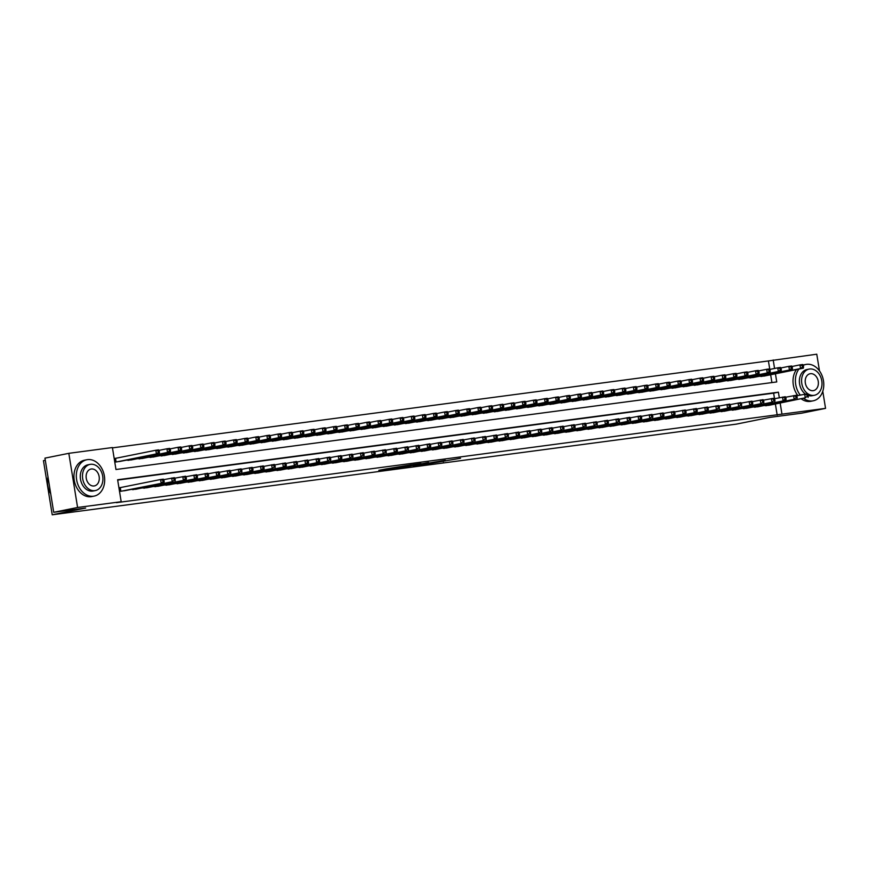 <?xml version="1.0" encoding="UTF-8"?>
<svg xmlns="http://www.w3.org/2000/svg" width="869" height="869" viewBox="0 0 869 869"><rect width="100%" height="100%" fill="white"/><g stroke="black" fill="none" stroke-linecap="round" stroke-linejoin="round"><path stroke-width="1.3" d="M429.59 463.579L460.527 458.256L429.59 463.579M385.912 468.956L378.808 470.335L392.169 468.587L411.417 464.763L385.912 468.956M822.78 391.256L825.55 408.365L801.674 413.177L769.749 417.402L736.325 424.137L52.227 514.796L85.651 508.061L53.715 512.297L77.591 507.485L68.825 453.325L112.405 447.546L115.968 469.51L776.745 381.936L775.43 373.789M825.55 408.365L781.959 414.144L780.166 403.064M779.308 397.741L778.407 392.191L117.63 479.753L121.182 501.717L116.403 502.673L781.959 414.144M121.182 501.717L77.591 507.485M413.057 465.751L428.091 463.753L445.319 460.266L413.057 465.751M409.114 466.338L395.753 468.087L412.971 464.6L421.009 463.492L413.47 465.045L417.62 464.524L428.536 462.482L409.093 466.218M116.294 458.202L114.35 458.463L114.947 462.123L121.584 461.113M763.742 405.617L770.445 405.03M752.63 407.083L759.343 406.496M741.529 408.56L748.242 407.974M730.416 410.027L737.129 409.44M719.315 411.504L726.028 410.907M708.213 412.971L714.915 412.384M697.101 414.448L703.814 413.85M685.999 415.914L692.712 415.328M674.898 417.381L681.6 416.794M663.786 418.858L670.499 418.271M652.684 420.324L659.397 419.738M641.572 421.802L648.285 421.215M630.47 423.268L637.183 422.682M619.369 424.745L626.082 424.159M608.257 426.212L614.97 425.625M597.155 427.689L603.868 427.103M586.054 429.156L592.756 428.569M574.941 430.633L581.654 430.046M563.84 432.099L570.553 431.513M552.727 433.577L559.44 432.99M541.626 435.043L548.339 434.457M530.524 436.52L537.238 435.934M519.412 437.987L526.125 437.4M508.311 439.464L515.024 438.878M497.209 440.931L503.911 440.344M486.097 442.408L492.81 441.821M474.995 443.874L481.708 443.288M463.883 445.352L470.596 444.765M452.782 446.818L459.495 446.231M441.68 448.295L448.393 447.709M430.568 449.762L437.281 449.175M419.466 451.239L426.179 450.653M408.365 452.706L415.067 452.119M397.252 454.183L403.966 453.596M386.151 455.649L392.864 455.063M375.039 457.127L381.752 456.54M363.937 458.593L370.65 458.006M352.836 460.07L359.549 459.484M341.723 461.537L348.436 460.95M330.622 463.014L337.335 462.427M319.52 464.481L326.223 463.894M308.408 465.958L315.121 465.371M297.307 467.424L304.02 466.838M286.194 468.902L292.907 468.315M275.093 470.368L281.806 469.781M263.991 471.845L270.704 471.259M252.879 473.312L259.592 472.725M241.778 474.789L248.491 474.202M230.676 476.255L237.378 475.669M219.564 477.733L226.277 477.146M208.462 479.199L215.175 478.613M197.35 480.676L204.063 480.09M186.248 482.143L192.961 481.556M175.147 483.62L181.86 483.023M164.035 485.087L170.748 484.5M152.933 486.564L159.646 485.967M141.832 488.03L148.534 487.444M130.719 489.497L137.432 488.91M777.19 415.11L775.387 404.031M774.529 398.708L773.627 393.146L117.673 480.079M121.041 487.487L119.096 487.737L119.683 491.398L126.331 490.388M769.793 369.423L768.413 360.939L112.459 447.872M771.922 382.577L770.651 374.756M765.708 375.745L758.995 376.331M754.596 377.222L747.894 377.809M743.495 378.688L736.782 379.275M732.393 380.166L725.68 380.752M721.281 381.632L714.568 382.219M710.179 383.11L703.466 383.696M699.078 384.576L692.365 385.163M687.966 386.053L681.253 386.64M676.864 387.52L670.151 388.106M665.752 388.997L659.05 389.584M654.65 390.463L647.937 391.05M643.549 391.941L636.836 392.527M632.436 393.407L625.734 393.994M621.335 394.884L614.622 395.471M610.234 396.351L603.52 396.937M599.121 397.828L592.408 398.415M588.02 399.295L581.307 399.881M576.907 400.772L570.205 401.359M565.806 402.238L559.093 402.825M554.704 403.716L547.991 404.302M543.592 405.182L536.89 405.769M532.491 406.659L525.778 407.246M521.389 408.126L514.676 408.712M510.277 409.603L503.564 410.19M499.175 411.07L492.462 411.656M488.063 412.547L481.361 413.133M476.962 414.013L470.248 414.6M465.86 415.491L459.147 416.077M454.748 416.957L448.046 417.544M443.646 418.423L436.933 419.021M432.545 419.901L425.832 420.487M421.432 421.367L414.719 421.965M410.331 422.845L403.618 423.431M399.219 424.311L392.516 424.898M388.117 425.788L381.404 426.375M377.016 427.255L370.303 427.841M365.903 428.732L359.201 429.319M354.802 430.198L348.089 430.785M343.7 431.676L336.987 432.262M332.588 433.142L325.875 433.729M321.487 434.619L314.774 435.206M310.385 436.086L303.672 436.672M299.273 437.563L292.56 438.15M288.171 439.03L281.458 439.616M277.059 440.507L270.357 441.094M265.957 441.973L259.244 442.56M254.856 443.451L248.143 444.037M243.744 444.917L237.031 445.504M232.642 446.394L225.929 446.981M221.541 447.861L214.828 448.447M210.428 449.338L203.715 449.925M199.327 450.805L192.614 451.391M188.215 452.282L181.512 452.868M177.113 453.748L170.4 454.335M166.012 455.226L159.299 455.812M154.899 456.692L148.186 457.279M143.798 458.169L137.085 458.756M132.696 459.636L125.983 460.222M45.286 460.266L43.45 460.635L52.227 514.796M768.413 360.939L816.773 354.204L819.489 370.922M53.715 512.297L44.949 458.137L68.825 453.325M774.561 368.467L773.193 359.983M773.627 393.146L778.407 392.191M426.179 463.981L442.658 460.711L426.179 463.981M406.714 466.392L416.805 464.741L406.638 465.871M763.786 376.136L803.314 368.174L800.545 368.543L799.947 364.882L791.931 366.501M802.206 365.621L799.947 364.882L802.728 364.513L803.314 365.469L802.206 365.621L802.445 367.087L803.553 366.935L803.314 365.469M802.445 367.087L800.545 368.543L761.005 376.505M803.553 366.935L803.314 368.174M765.752 405.78L805.281 397.817L768.522 405.41M796.677 395.775L807.464 393.787L808.051 394.754L806.943 394.895L807.182 396.362L808.289 396.21L808.051 394.754M807.182 396.362L805.281 397.817L804.694 394.157L806.943 394.895M808.061 397.448L808.289 396.21M803.608 398.35A18.542 13.991 78.6 0 0 812.558 400.924A18.542 13.991 78.6 0 0 813.254 400.805A18.542 13.991 78.6 0 0 823.399 380.318A18.542 13.991 78.6 0 0 806.628 364.328A18.542 13.991 78.6 0 0 805.932 364.437A18.542 13.991 78.6 0 0 803.249 365.371M801.218 398.828A18.542 13.991 78.6 0 0 810.169 401.402A18.542 13.991 78.6 0 0 810.864 401.282L813.254 400.805M814.427 395.276A13.35 10.07 78.6 0 0 821.726 380.524A13.35 10.07 78.6 0 0 809.658 369.01A13.35 10.07 78.6 0 0 809.148 369.086A13.35 10.07 78.6 0 0 801.848 383.837A13.35 10.07 78.6 0 0 813.927 395.352A13.35 10.07 78.6 0 0 814.427 395.276L812.233 395.71A13.35 10.07 -101.4 0 1 811.722 395.797A13.35 10.07 -101.4 0 1 808.17 395.449M810.408 373.692A8.603 6.496 78.6 0 0 810.093 373.746A8.603 6.496 78.6 0 0 805.378 383.251A8.603 6.496 78.6 0 0 813.167 390.67A8.603 6.496 78.6 0 0 813.482 390.615A8.603 6.496 78.6 0 0 818.196 381.111A8.603 6.496 78.6 0 0 810.408 373.692M805.444 394.059A13.35 10.07 -101.4 0 1 799.404 380.144A13.35 10.07 -101.4 0 1 806.953 369.531L809.148 369.086M805.932 364.437L803.543 364.926A18.542 13.991 78.6 0 0 803.043 365.034M796.525 369.542A18.542 13.991 78.6 0 0 797.861 395.536M798.915 369.064A18.542 13.991 78.6 0 0 800.251 395.058M93.472 496.221A18.542 13.991 78.6 0 0 94.167 496.101A18.542 13.991 78.6 0 0 104.313 475.615A18.542 13.991 78.6 0 0 87.541 459.625A18.542 13.991 78.6 0 0 86.846 459.734A18.542 13.991 78.6 0 0 76.7 480.22A18.542 13.991 78.6 0 0 93.472 496.221M86.846 459.734L84.456 460.222A18.542 13.991 78.6 0 0 74.321 480.698A18.542 13.991 78.6 0 0 91.082 496.699A18.542 13.991 78.6 0 0 91.777 496.579L94.167 496.101M95.34 490.572L93.146 491.007A13.35 10.07 -101.4 0 1 92.646 491.094A13.35 10.07 -101.4 0 1 80.567 479.579A13.35 10.07 -101.4 0 1 87.867 464.828L90.072 464.383A13.35 10.07 78.6 0 0 82.761 479.134A13.35 10.07 78.6 0 0 94.84 490.648A13.35 10.07 78.6 0 0 95.34 490.572A13.35 10.07 78.6 0 0 102.64 475.821A13.35 10.07 78.6 0 0 90.572 464.307A13.35 10.07 78.6 0 0 90.072 464.383M91.332 468.988A8.603 6.496 78.6 0 0 91.006 469.043A8.603 6.496 78.6 0 0 86.303 478.547A8.603 6.496 78.6 0 0 94.08 485.967A8.603 6.496 78.6 0 0 94.406 485.912A8.603 6.496 78.6 0 0 99.109 476.408A8.603 6.496 78.6 0 0 91.332 468.988M47.991 476.907A18.542 13.991 78.6 0 0 50.728 493.809M752.673 377.602L792.213 369.651L789.443 370.009L788.846 366.36L780.829 367.967M791.094 367.087L788.846 366.36L791.626 365.99L792.213 366.946L791.094 367.087L791.333 368.554L792.441 368.413L792.213 366.946M791.333 368.554L789.443 370.009L749.904 377.972M792.441 368.413L792.213 369.651M741.572 379.08L781.112 371.117L778.331 371.487L777.744 367.826L769.728 369.444M779.993 368.565L777.744 367.826L780.514 367.457L781.101 368.413L779.993 368.565L780.232 370.031L781.34 369.879L781.101 368.413M780.232 370.031L778.331 371.487L738.802 379.449M781.34 369.879L781.112 371.117M730.471 380.546L769.999 372.595L767.229 372.953L766.632 369.303L758.615 370.911M768.891 370.031L766.632 369.303L769.413 368.934L769.999 369.89L768.891 370.031L769.119 371.498L770.238 371.356L769.999 369.89M769.119 371.498L767.229 372.953L727.69 380.915M770.238 371.356L769.999 372.595M719.358 382.023L758.898 374.061L756.117 374.43L755.53 370.77L747.514 372.388M757.779 371.508L755.53 370.77L758.3 370.4L758.887 371.356L757.779 371.508L758.018 372.975L759.126 372.823L758.887 371.356M758.018 372.975L756.117 374.43L716.588 382.393M759.126 372.823L758.898 374.061M754.64 407.257L794.179 399.295L757.42 406.888M785.565 397.242L796.362 395.265L796.949 396.221L795.841 396.373L796.08 397.828L797.188 397.687L796.949 396.221M796.08 397.828L794.179 399.295L793.582 395.634L795.841 396.373M796.96 398.925L797.188 397.687M743.538 408.723L785.848 400.392L746.319 408.354M774.464 398.719L785.261 396.731L785.848 397.698L784.729 397.839L784.968 399.305L786.087 399.153L785.848 397.698M784.968 399.305L783.078 400.761L782.48 397.1L784.729 397.839M785.848 400.392L786.087 399.153M732.437 410.201L771.965 402.238L735.207 409.831M763.362 400.185L774.149 398.208L774.735 399.164L773.627 399.316L773.866 400.772L774.974 400.631L774.735 399.164M773.866 400.772L771.965 402.238L771.379 398.578L773.627 399.316M774.746 401.869L774.974 400.631M721.324 411.667L760.864 403.705L724.105 411.298M752.25 401.663L763.047 399.675L763.634 400.642L762.526 400.783L762.765 402.249L763.873 402.097L763.634 400.642M762.765 402.249L760.864 403.705L760.266 400.044L762.526 400.783M763.645 403.335L763.873 402.097M708.257 383.49L747.796 375.538L745.015 375.897L744.418 372.236L736.401 373.855M746.677 372.975L744.418 372.236L747.199 371.878L747.785 372.834L746.677 372.975L746.916 374.441L748.024 374.3L747.785 372.834M746.916 374.441L745.015 375.897L705.476 383.859M748.024 374.3L747.796 375.538M710.223 413.133L752.532 404.813L713.004 412.775M741.148 403.129L751.946 401.152L752.532 402.108L751.413 402.26L751.652 403.716L752.76 403.574L752.532 402.108M751.652 403.716L749.762 405.182L749.165 401.521L751.413 402.26M752.532 404.813L752.76 403.574M697.155 384.967L736.684 377.005L733.914 377.374L733.317 373.713L725.3 375.332M735.565 374.452L733.317 373.713L736.097 373.344L736.684 374.3L735.565 374.452L735.804 375.919L736.912 375.766L736.684 374.3M735.804 375.919L733.914 377.374L694.374 385.336M736.912 375.766L736.684 377.005M699.121 414.611L738.65 406.649L701.891 414.241M730.047 404.606L740.833 402.619L741.42 403.585L740.312 403.727L740.551 405.193L741.659 405.041L741.42 403.585M740.551 405.193L738.65 406.649L738.063 402.988L740.312 403.727M741.431 406.279L741.659 405.041M686.043 386.433L725.582 378.482L722.802 378.841L722.215 375.18L714.199 376.798M724.464 375.919L722.215 375.18L724.985 374.821L725.572 375.777L724.464 375.919L724.703 377.385L725.811 377.244L725.572 375.777M724.703 377.385L722.802 378.841L683.273 386.803M725.811 377.244L725.582 378.482M688.009 416.077L730.318 407.757L690.79 415.719M718.935 406.073L729.732 404.096L730.318 405.052L729.21 405.204L729.439 406.659L730.557 406.518L730.318 405.052M729.439 406.659L727.549 408.126L726.951 404.465L729.21 405.204M730.318 407.757L730.557 406.518M674.941 387.911L714.481 379.949L711.7 380.318L711.103 376.657L703.086 378.276M713.362 377.396L711.103 376.657L713.884 376.288L714.47 377.244L713.362 377.396L713.601 378.862L714.709 378.71L714.47 377.244M713.601 378.862L711.7 380.318L672.161 388.28M714.709 378.71L714.481 379.949M676.908 417.554L716.436 409.592L679.677 417.185M707.833 407.55L718.62 405.562L719.206 406.529L718.098 406.67L718.337 408.137L719.445 407.985L719.206 406.529M718.337 408.137L716.436 409.592L715.85 405.932L718.098 406.67M719.217 409.223L719.445 407.985M663.829 389.377L703.369 381.415L700.599 381.784L700.001 378.124L691.985 379.742M702.25 378.862L700.001 378.124L702.782 377.765L703.369 378.721L702.25 378.862L702.489 380.329L703.597 380.188L703.369 378.721M702.489 380.329L700.599 381.784L661.059 389.746M703.597 380.188L703.369 381.415M665.795 419.021L708.116 410.7L668.576 418.662M696.721 409.017L707.518 407.04L708.105 407.995L706.997 408.148L707.236 409.603L708.344 409.462L708.105 407.995M707.236 409.603L705.335 411.07L704.748 407.409L706.997 408.148M708.116 410.7L708.344 409.462M652.728 390.854L692.267 382.892L689.486 383.262L688.9 379.601L680.883 381.219M691.148 380.34L688.9 379.601L691.67 379.232L692.256 380.188L691.148 380.34L691.387 381.806L692.495 381.654L692.256 380.188M691.387 381.806L689.486 383.262L649.958 391.224M692.495 381.654L692.267 382.892M654.694 420.498L697.003 412.167L657.475 420.129M685.619 410.494L696.417 408.506L697.003 409.473L695.884 409.614L696.123 411.08L697.242 410.928L697.003 409.473M696.123 411.08L694.233 412.536L693.636 408.875L695.884 409.614M697.003 412.167L697.242 410.928M641.626 392.321L681.155 384.359L678.385 384.728L677.787 381.067L669.771 382.686M680.047 381.806L677.787 381.067L680.568 380.709L681.155 381.665L680.047 381.806L680.275 383.272L681.394 383.131L681.155 381.665M680.275 383.272L678.385 384.728L638.845 392.69M681.394 383.131L681.155 384.359M643.592 421.965L685.902 413.644L646.362 421.606M674.518 411.96L685.304 409.983L685.891 410.939L684.783 411.091L685.022 412.547L686.13 412.406L685.891 410.939M685.022 412.547L683.121 414.013L682.534 410.353L684.783 411.091M685.902 413.644L686.13 412.406M630.514 393.798L670.053 385.836L667.273 386.205L666.686 382.545L658.669 384.163M668.934 383.283L666.686 382.545L669.456 382.175L670.042 383.131L668.934 383.283L669.173 384.75L670.281 384.598L670.042 383.131M669.173 384.75L667.273 386.205L627.744 394.168M670.281 384.598L670.053 385.836M632.48 423.442L674.8 415.11L635.261 423.073M663.405 413.438L674.203 411.45L674.789 412.417L673.681 412.558L673.92 414.024L675.028 413.872L674.789 412.417M673.92 414.024L672.019 415.48L671.422 411.819L673.681 412.558M674.8 415.11L675.028 413.872M619.412 395.265L658.952 387.302L656.171 387.672L655.574 384.011L647.557 385.63M657.833 384.75L655.574 384.011L658.354 383.653L658.941 384.609L657.833 384.75L658.072 386.216L659.18 386.075L658.941 384.609M658.072 386.216L656.171 387.672L616.632 395.634M659.18 386.075L658.952 387.302M621.378 424.908L663.688 416.588L624.159 424.55M652.304 414.904L663.101 412.927L663.688 413.883L662.569 414.035L662.808 415.491L663.916 415.349L663.688 413.883M662.808 415.491L660.918 416.957L660.321 413.296L662.569 414.035M663.688 416.588L663.916 415.349M608.311 396.742L647.839 388.78L645.07 389.149L644.472 385.488L636.456 387.107M646.721 386.227L644.472 385.488L647.253 385.119L647.839 386.075L646.721 386.227L646.96 387.693L648.078 387.541L647.839 386.075M646.96 387.693L645.07 389.149L605.53 397.111M648.078 387.541L647.839 388.78M610.277 426.386L649.806 418.423L613.047 426.016M641.203 416.381L651.989 414.394L652.576 415.349L651.468 415.501L651.707 416.968L652.815 416.816L652.576 415.349M651.707 416.968L649.806 418.423L649.219 414.763L651.468 415.501M652.586 418.054L652.815 416.816M597.199 398.208L636.738 390.246L633.957 390.615L633.371 386.955L625.354 388.573M635.619 387.693L633.371 386.955L636.141 386.596L636.727 387.552L635.619 387.693L635.858 389.16L636.966 389.019L636.727 387.552M635.858 389.16L633.957 390.615L594.429 398.578M636.966 389.019L636.738 390.246M599.165 427.852L641.474 419.531L601.945 427.494M630.09 417.848L640.887 415.871L641.474 416.827L640.366 416.979L640.594 418.434L641.713 418.293L641.474 416.827M640.594 418.434L638.704 419.901L638.107 416.24L640.366 416.979M641.474 419.531L641.713 418.293M586.097 399.686L625.637 391.723L622.856 392.093L622.258 388.432L614.242 390.04M624.518 389.171L622.258 388.432L625.039 388.063L625.626 389.019L624.518 389.171L624.757 390.637L625.865 390.485L625.626 389.019M624.757 390.637L622.856 392.093L583.316 400.055M625.865 390.485L625.637 391.723M588.063 429.329L627.592 421.367L590.833 428.96M618.989 419.325L629.775 417.337L630.362 418.293L629.254 418.445L629.493 419.912L630.601 419.76L630.362 418.293M629.493 419.912L627.592 421.367L627.005 417.707L629.254 418.445M630.373 420.998L630.601 419.76M574.985 401.152L614.524 393.19L611.754 393.559L611.157 389.899L603.14 391.517M613.405 390.637L611.157 389.899L613.938 389.54L614.524 390.496L613.405 390.637L613.644 392.104L614.752 391.952L614.524 390.496M613.644 392.104L611.754 393.559L572.215 401.521M614.752 391.952L614.524 393.19M576.951 430.796L616.49 422.845L579.732 430.427M607.876 420.792L618.674 418.815L619.26 419.77L618.152 419.923L618.391 421.378L619.499 421.237L619.26 419.77M618.391 421.378L616.49 422.845L615.904 419.184L618.152 419.923M619.271 422.475L619.499 421.237M563.883 402.629L603.423 394.667L600.642 395.037L600.055 391.376L592.039 392.984M602.304 392.115L600.055 391.376L602.825 391.007L603.412 391.962L602.304 392.115L602.543 393.581L603.651 393.429L603.412 391.962M602.543 393.581L600.642 395.037L561.113 402.999M603.651 393.429L603.423 394.667M565.849 432.273L608.159 423.942L568.63 431.904M596.775 422.269L607.572 420.281L608.159 421.237L607.04 421.389L607.279 422.855L608.398 422.703L608.159 421.237M607.279 422.855L605.389 424.311L604.791 420.65L607.04 421.389M608.159 423.942L608.398 422.703M552.782 404.096L592.31 396.134L589.54 396.503L588.943 392.842L580.926 394.461M591.202 393.581L588.943 392.842L591.724 392.473L592.31 393.44L591.202 393.581L591.431 395.047L592.549 394.895L592.31 393.44M591.431 395.047L589.54 396.503L550.001 404.465M592.549 394.895L592.31 396.134M554.748 433.74L594.277 425.788L557.518 433.37M585.673 423.735L596.46 421.758L597.046 422.714L595.938 422.855L596.177 424.322L597.285 424.181L597.046 422.714M596.177 424.322L594.277 425.788L593.69 422.128L595.938 422.855M597.057 425.419L597.285 424.181M541.669 405.573L581.209 397.611L578.428 397.98L577.842 394.32L569.825 395.927M580.09 395.058L577.842 394.32L580.611 393.95L581.198 394.906L580.09 395.058L580.329 396.525L581.437 396.373L581.198 394.906M580.329 396.525L578.428 397.98L538.899 405.942M581.437 396.373L581.209 397.611M543.636 435.217L583.175 427.255L546.416 434.848M574.561 425.213L585.358 423.225L585.945 424.181L584.837 424.333L585.076 425.799L586.184 425.647L585.945 424.181M585.076 425.799L583.175 427.255L582.578 423.594L584.837 424.333M585.956 426.885L586.184 425.647M530.568 407.04L570.107 399.077L567.327 399.447L566.729 395.786L558.713 397.405M568.989 396.525L566.729 395.786L569.51 395.417L570.097 396.383L568.989 396.525L569.228 397.991L570.336 397.839L570.097 396.383M569.228 397.991L567.327 399.447L527.787 407.409M570.336 397.839L570.107 399.077M532.534 436.683L572.074 428.721L535.315 436.314M563.46 426.679L574.257 424.702L574.844 425.658L573.725 425.799L573.964 427.266L575.072 427.124L574.844 425.658M573.964 427.266L572.074 428.721L571.476 425.071L573.725 425.799M574.844 428.363L575.072 427.124M519.466 408.517L558.995 400.555L556.225 400.924L555.628 397.263L547.611 398.871M557.876 398.002L555.628 397.263L558.409 396.894L558.995 397.85L557.876 398.002L558.115 399.458L559.234 399.316L558.995 397.85M558.115 399.458L556.225 400.924L516.686 408.886M559.234 399.316L558.995 400.555M521.433 438.161L560.961 430.198L524.203 437.791M552.358 428.156L563.145 426.168L563.731 427.124L562.623 427.276L562.862 428.743L563.97 428.591L563.731 427.124M562.862 428.743L560.961 430.198L560.375 426.538L562.623 427.276M563.742 429.829L563.97 428.591M508.354 409.983L547.894 402.021L545.113 402.39L544.526 398.73L536.51 400.348M546.775 399.468L544.526 398.73L547.296 398.36L547.883 399.327L546.775 399.468L547.014 400.935L548.122 400.783L547.883 399.327M547.014 400.935L545.113 402.39L505.584 410.353M548.122 400.783L547.894 402.021M510.32 439.627L549.86 431.665L513.101 439.258M541.246 429.623L552.043 427.646L552.63 428.602L551.522 428.743L551.75 430.209L552.869 430.068L552.63 428.602M551.75 430.209L549.86 431.665L549.262 428.015L551.522 428.743M552.63 431.306L552.869 430.068M497.253 411.461L536.792 403.498L534.011 403.868L533.414 400.207L525.397 401.815M535.673 400.946L533.414 400.207L536.195 399.838L536.781 400.794L535.673 400.946L535.912 402.401L537.02 402.26L536.781 400.794M535.912 402.401L534.011 403.868L494.472 411.83M537.02 402.26L536.792 403.498M499.219 441.104L538.747 433.142L501.989 440.735M530.144 431.1L540.931 429.112L541.517 430.068L540.409 430.22L540.648 431.687L541.756 431.535L541.517 430.068M540.648 431.687L538.747 433.142L538.161 429.482L540.409 430.22M541.528 432.773L541.756 431.535M486.151 412.927L525.68 404.965L522.91 405.334L522.312 401.674L514.296 403.292M524.561 402.412L522.312 401.674L525.093 401.304L525.68 402.271L524.561 402.412L524.8 403.879L525.908 403.727L525.68 402.271M524.8 403.879L522.91 405.334L483.37 413.296M525.908 403.727L525.68 404.965M488.106 442.571L527.646 434.609L490.887 442.202M519.032 432.566L529.829 430.589L530.416 431.545L529.308 431.687L529.547 433.153L530.655 433.012L530.416 431.545M529.547 433.153L527.646 434.609L527.059 430.959L529.308 431.687M530.427 434.25L530.655 433.012M475.039 414.404L514.578 406.442L511.798 406.811L511.211 403.151L503.194 404.758M513.46 403.889L511.211 403.151L513.981 402.781L514.567 403.737L513.46 403.889L513.698 405.345L514.806 405.204L514.567 403.737M513.698 405.345L511.798 406.811L472.269 414.774M514.806 405.204L514.578 406.442M477.005 444.048L519.314 435.717L479.786 443.679M507.93 434.044L518.728 432.056L519.314 433.012L518.196 433.164L518.435 434.63L519.553 434.478L519.314 433.012M518.435 434.63L516.544 436.086L515.947 432.425L518.196 433.164M519.314 435.717L519.553 434.478M463.937 415.871L503.466 407.909L500.696 408.278L500.099 404.617L492.082 406.236M502.358 405.356L500.099 404.617L502.879 404.248L503.466 405.215L502.358 405.356L502.586 406.822L503.705 406.67L503.466 405.215M502.586 406.822L500.696 408.278L461.157 416.24M503.705 406.67L503.466 407.909M465.903 445.515L505.432 437.552L468.673 445.145M496.829 435.51L507.615 433.533L508.202 434.489L507.094 434.63L507.333 436.097L508.441 435.956L508.202 434.489M507.333 436.097L505.432 437.552L504.846 433.903L507.094 434.63M508.213 437.194L508.441 435.956M452.825 417.348L492.365 409.386L489.584 409.755L488.997 406.095L480.981 407.702M491.246 406.833L488.997 406.095L491.767 405.725L492.354 406.681L491.246 406.833L491.485 408.289L492.593 408.148L492.354 406.681M491.485 408.289L489.584 409.755L450.055 417.717M492.593 408.148L492.365 409.386M454.791 446.992L497.111 438.66L457.572 446.623M485.717 436.988L496.514 435L497.101 435.956L495.993 436.108L496.232 437.574L497.34 437.422L497.101 435.956M496.232 437.574L494.331 439.03L493.733 435.369L495.993 436.108M497.111 438.66L497.34 437.422M441.724 418.815L481.263 410.852L478.482 411.222L477.885 407.561L469.868 409.18M480.144 408.3L477.885 407.561L480.666 407.192L481.252 408.158L480.144 408.3L480.383 409.766L481.491 409.614L481.252 408.158M480.383 409.766L478.482 411.222L438.943 419.184M481.491 409.614L481.263 410.852M443.69 448.458L483.229 440.496L446.47 448.089M474.615 438.454L485.413 436.477L485.999 437.433L484.88 437.574L485.119 439.041L486.227 438.899L485.999 437.433M485.119 439.041L483.229 440.496L482.632 436.835L484.88 437.574M485.999 440.138L486.227 438.899M430.622 420.292L470.151 412.33L467.381 412.699L466.783 409.038L458.767 410.646M469.032 409.777L466.783 409.038L469.564 408.669L470.151 409.625L469.032 409.777L469.271 411.233L470.39 411.091L470.151 409.625M469.271 411.233L467.381 412.699L427.841 420.65M470.39 411.091L470.151 412.33M432.588 449.936L472.117 441.973L435.358 449.566M463.514 439.931L474.3 437.943L474.887 438.899L473.779 439.051L474.018 440.518L475.126 440.366L474.887 438.899M474.018 440.518L472.117 441.973L471.53 438.313L473.779 439.051M474.898 441.604L475.126 440.366M419.51 421.758L459.049 413.796L456.268 414.165L455.682 410.505L447.665 412.123M457.93 411.243L455.682 410.505L458.452 410.135L459.038 411.102L457.93 411.243L458.169 412.71L459.277 412.558L459.038 411.102M458.169 412.71L456.268 414.165L416.74 422.128M459.277 412.558L459.049 413.796M421.476 451.402L461.015 443.44L424.257 451.033M452.401 441.398L463.199 439.421L463.785 440.377L462.677 440.518L462.905 441.984L464.024 441.843L463.785 440.377M462.905 441.984L461.015 443.44L460.418 439.779L462.677 440.518M463.785 443.081L464.024 441.843M408.408 423.236L447.948 415.273L445.167 415.643L444.57 411.982L436.553 413.59M446.829 412.721L444.57 411.982L447.35 411.613L447.937 412.569L446.829 412.721L447.068 414.176L448.176 414.035L447.937 412.569M447.068 414.176L445.167 415.643L405.627 423.594M448.176 414.035L447.948 415.273M410.374 452.879L449.903 444.917L413.144 452.51M441.3 442.875L452.086 440.887L452.673 441.843L451.565 441.995L451.804 443.462L452.912 443.309L452.673 441.843M451.804 443.462L449.903 444.917L449.316 441.256L451.565 441.995M452.684 444.548L452.912 443.309M397.307 424.702L436.835 416.74L434.065 417.109L433.468 413.448L425.452 415.067M435.717 414.187L433.468 413.448L436.249 413.079L436.835 414.046L435.717 414.187L435.956 415.654L437.064 415.501L436.835 414.046M435.956 415.654L434.065 417.109L394.526 425.071M437.064 415.501L436.835 416.74M399.262 454.346L438.802 446.384L402.043 453.976M430.198 444.341L440.985 442.364L441.571 443.32L440.464 443.462L440.702 444.928L441.81 444.787L441.571 443.32M440.702 444.928L438.802 446.384L438.215 442.723L440.464 443.462M441.582 446.014L441.81 444.787M386.194 426.179L425.734 418.217L422.953 418.586L422.367 414.926L414.35 416.533M424.615 415.664L422.367 414.926L425.137 414.556L425.723 415.512L424.615 415.664L424.854 417.12L425.962 416.979L425.723 415.512M424.854 417.12L422.953 418.586L383.425 426.538M425.962 416.979L425.734 418.217M388.161 455.823L430.47 447.492L390.941 455.454M419.086 445.819L429.883 443.831L430.47 444.787L429.351 444.939L429.59 446.405L430.709 446.253L430.47 444.787M429.59 446.405L427.7 447.861L427.103 444.2L429.351 444.939M430.47 447.492L430.709 446.253M375.093 427.646L414.622 419.684L411.852 420.053L411.254 416.392L403.238 418.011M413.514 417.131L411.254 416.392L414.035 416.023L414.622 416.99L413.514 417.131L413.742 418.597L414.861 418.445L414.622 416.99M413.742 418.597L411.852 420.053L372.312 428.015M414.861 418.445L414.622 419.684M377.059 457.29L416.588 449.327L379.829 456.92M407.985 447.285L418.771 445.308L419.358 446.264L418.25 446.405L418.489 447.872L419.597 447.731L419.358 446.264M418.489 447.872L416.588 449.327L416.001 445.667L418.25 446.405M419.369 448.958L419.597 447.731M363.981 429.123L403.52 421.161L400.739 421.53L400.153 417.87L392.136 419.477M402.401 418.608L400.153 417.87L402.923 417.5L403.509 418.456L402.401 418.608L402.64 420.064L403.748 419.923L403.509 418.456M402.64 420.064L400.739 421.53L361.211 429.482M403.748 419.923L403.52 421.161M365.947 458.767L405.486 450.805L368.728 458.397M396.872 448.762L407.67 446.775L408.256 447.731L407.148 447.883L407.387 449.349L408.495 449.197L408.256 447.731M407.387 449.349L405.486 450.805L404.889 447.144L407.148 447.883M408.267 450.435L408.495 449.197M352.879 430.589L392.419 422.627L389.638 422.997L389.051 419.336L381.024 420.954M391.3 420.075L389.051 419.336L391.821 418.967L392.408 419.933L391.3 420.075L391.539 421.541L392.647 421.389L392.408 419.933M391.539 421.541L389.638 422.997L350.098 430.959M392.647 421.389L392.419 422.627M354.845 460.233L397.155 451.902L357.626 459.864M385.771 450.229L396.568 448.252L397.155 449.208L396.036 449.349L396.275 450.815L397.383 450.674L397.155 449.208M396.275 450.815L394.385 452.271L393.787 448.61L396.036 449.349M397.155 451.902L397.383 450.674M341.778 432.067L381.306 424.105L378.536 424.474L377.939 420.813L369.922 422.421M380.188 421.552L377.939 420.813L380.72 420.444L381.306 421.4L380.188 421.552L380.426 423.007L381.545 422.866L381.306 421.4M380.426 423.007L378.536 424.474L338.997 432.425M381.545 422.866L381.306 424.105M343.744 461.711L383.272 453.748L346.514 461.341M374.669 451.706L385.456 449.718L386.042 450.674L384.934 450.826L385.173 452.293L386.281 452.141L386.042 450.674M385.173 452.293L383.272 453.748L382.686 450.088L384.934 450.826M386.053 453.379L386.281 452.141M330.665 433.533L370.205 425.571L367.424 425.94L366.837 422.28L358.821 423.898M369.086 423.018L366.837 422.28L369.607 421.91L370.194 422.866L369.086 423.018L369.325 424.485L370.433 424.333L370.194 422.866M369.325 424.485L367.424 425.94L327.895 433.903M370.433 424.333L370.205 425.571M332.631 463.177L374.941 454.845L335.412 462.808M363.557 453.173L374.354 451.196L374.941 452.152L373.833 452.293L374.061 453.759L375.18 453.618L374.941 452.152M374.061 453.759L372.171 455.215L371.574 451.554L373.833 452.293M374.941 454.845L375.18 453.618M319.564 435.011L359.103 427.048L356.323 427.418L355.725 423.757L347.709 425.365M357.985 424.496L355.725 423.757L358.506 423.388L359.093 424.344L357.985 424.496L358.224 425.951L359.332 425.81L359.093 424.344M358.224 425.951L356.323 427.418L316.783 435.369M359.332 425.81L359.103 427.048M321.53 464.654L361.059 456.692L324.3 464.285M352.456 454.639L363.253 452.662L363.829 453.618L362.721 453.77L362.96 455.237L364.068 455.084L363.829 453.618M362.96 455.237L361.059 456.692L360.472 453.031L362.721 453.77M363.839 456.323L364.068 455.084M308.462 436.477L347.991 428.515L345.221 428.884L344.624 425.223L336.607 426.842M346.872 425.962L344.624 425.223L347.404 424.854L347.991 425.81L346.872 425.962L347.111 427.429L348.219 427.276L347.991 425.81M347.111 427.429L345.221 428.884L305.682 436.846M348.219 427.276L347.991 428.515M310.418 466.121L349.957 458.159L313.198 465.751M341.354 456.116L352.141 454.139L352.727 455.095L351.619 455.237L351.858 456.703L352.966 456.551L352.727 455.095M351.858 456.703L349.957 458.159L349.371 454.498L351.619 455.237M352.738 457.789L352.966 456.551M297.35 437.943L336.89 429.992L334.109 430.361L333.522 426.701L325.506 428.308M335.771 427.439L333.522 426.701L336.292 426.331L336.879 427.287L335.771 427.439L336.01 428.895L337.118 428.754L336.879 427.287M336.01 428.895L334.109 430.361L294.58 438.313M337.118 428.754L336.89 429.992M299.316 467.598L341.626 459.267L302.097 467.229M330.242 457.583L341.039 455.606L341.626 456.562L340.518 456.714L340.746 458.18L341.865 458.028L341.626 456.562M340.746 458.18L338.856 459.636L338.258 455.975L340.518 456.714M341.626 459.267L341.865 458.028M286.249 439.421L325.777 431.458L323.007 431.828L322.41 428.167L314.393 429.786M324.669 428.906L322.41 428.167L325.191 427.798L325.777 428.754L324.669 428.906L324.897 430.372L326.016 430.22L325.777 428.754M324.897 430.372L323.007 431.828L283.468 439.79M326.016 430.22L325.777 431.458M288.215 469.064L327.743 461.102L290.985 468.695M319.14 459.06L329.927 457.072L330.513 458.039L329.405 458.18L329.644 459.647L330.752 459.495L330.513 458.039M329.644 459.647L327.743 461.102L327.157 457.442L329.405 458.18M330.524 460.733L330.752 459.495M275.136 440.887L314.676 432.936L311.895 433.305L311.308 429.644L303.292 431.252M313.557 430.372L311.308 429.644L314.078 429.275L314.665 430.231L313.557 430.372L313.796 431.839L314.904 431.697L314.665 430.231M313.796 431.839L311.895 433.305L272.366 441.256M314.904 431.697L314.676 432.936M277.102 470.542L319.423 462.21L279.883 470.172M308.028 460.527L318.825 458.55L319.412 459.505L318.304 459.658L318.543 461.124L319.651 460.972L319.412 459.505M318.543 461.124L316.642 462.58L316.044 458.919L318.304 459.658M319.423 462.21L319.651 460.972M264.035 442.364L303.574 434.402L300.793 434.772L300.207 431.111L292.18 432.729M302.455 431.85L300.207 431.111L302.977 430.742L303.563 431.697L302.455 431.85L302.694 433.316L303.802 433.164L303.563 431.697M302.694 433.316L300.793 434.772L261.254 442.734M303.802 433.164L303.574 434.402M266.001 472.008L308.31 463.677L268.782 471.639M296.926 462.004L307.724 460.016L308.31 460.983L307.192 461.124L307.43 462.59L308.538 462.438L308.31 460.983M307.43 462.59L305.54 464.046L304.943 460.385L307.192 461.124M308.31 463.677L308.538 462.438M252.933 443.831L292.462 435.88L289.692 436.238L289.095 432.588L281.078 434.196M291.343 433.316L289.095 432.588L291.875 432.219L292.462 433.175L291.343 433.316L291.582 434.782L292.701 434.641L292.462 433.175M291.582 434.782L289.692 436.238L250.153 444.2M292.701 434.641L292.462 435.88M254.899 473.486L294.428 465.523L257.669 473.116M285.825 463.47L296.611 461.493L297.198 462.449L296.09 462.601L296.329 464.057L297.437 463.916L297.198 462.449M296.329 464.057L294.428 465.523L293.841 461.863L296.09 462.601M297.209 465.154L297.437 463.916M241.821 445.308L281.36 437.346L278.58 437.715L277.993 434.055L269.977 435.673M280.242 434.793L277.993 434.055L280.763 433.685L281.35 434.641L280.242 434.793L280.481 436.26L281.589 436.108L281.35 434.641M280.481 436.26L278.58 437.715L239.051 445.678M281.589 436.108L281.36 437.346M243.787 474.952L286.097 466.62L246.568 474.583M274.713 464.948L285.51 462.96L286.097 463.927L284.989 464.068L285.217 465.534L286.336 465.382L286.097 463.927M285.217 465.534L283.327 466.99L282.729 463.329L284.989 464.068M286.097 466.62L286.336 465.382M230.719 446.775L270.259 438.823L267.478 439.182L266.881 435.532L258.864 437.14M269.14 436.26L266.881 435.532L269.662 435.163L270.248 436.119L269.14 436.26L269.379 437.726L270.487 437.585L270.248 436.119M269.379 437.726L267.478 439.182L227.939 447.144M270.487 437.585L270.259 438.823M232.686 476.429L272.214 468.467L235.456 476.06M263.611 466.414L274.408 464.437L274.984 465.393L273.876 465.545L274.115 467.001L275.223 466.859L274.984 465.393M274.115 467.001L272.214 468.467L271.628 464.806L273.876 465.545M274.995 468.098L275.223 466.859M219.618 448.252L259.147 440.29L256.377 440.659L255.779 436.998L247.763 438.617M258.028 437.737L255.779 436.998L258.56 436.629L259.147 437.585L258.028 437.737L258.267 439.203L259.375 439.051L259.147 437.585M258.267 439.203L256.377 440.659L216.837 448.621M259.375 439.051L259.147 440.29M221.573 477.896L263.894 469.564L224.354 477.526M252.51 467.891L263.296 465.903L263.883 466.87L262.775 467.011L263.014 468.478L264.122 468.326L263.883 466.87M263.014 468.478L261.113 469.933L260.526 466.273L262.775 467.011M263.894 469.564L264.122 468.326M208.506 449.718L248.045 441.767L245.264 442.125L244.678 438.476L236.661 440.083M246.926 439.203L244.678 438.476L247.448 438.106L248.034 439.062L246.926 439.203L247.165 440.67L248.273 440.529L248.034 439.062M247.165 440.67L245.264 442.125L205.736 450.088M248.273 440.529L248.045 441.767M210.472 479.373L252.781 471.041L213.253 479.004M241.397 469.358L252.195 467.381L252.781 468.337L251.673 468.489L251.901 469.944L253.02 469.803L252.781 468.337M251.901 469.944L250.011 471.411L249.414 467.75L251.673 468.489M252.781 471.041L253.02 469.803M197.404 451.196L236.933 443.233L234.163 443.603L233.565 439.942L225.549 441.561M235.825 440.681L233.565 439.942L236.346 439.573L236.933 440.529L235.825 440.681L236.053 442.147L237.172 441.995L236.933 440.529M236.053 442.147L234.163 443.603L194.623 451.565M237.172 441.995L236.933 443.233M199.37 480.839L238.899 472.877L202.14 480.47M230.296 470.835L241.082 468.847L241.669 469.814L240.561 469.955L240.8 471.422L241.908 471.27L241.669 469.814M240.8 471.422L238.899 472.877L238.312 469.217L240.561 469.955M241.68 472.508L241.908 471.27M186.292 452.662L225.831 444.711L223.051 445.069L222.464 441.419L214.447 443.027M224.713 442.147L222.464 441.419L225.234 441.05L225.821 442.006L224.713 442.147L224.952 443.614L226.059 443.472L225.821 442.006M224.952 443.614L223.051 445.069L183.522 453.031M226.059 443.472L225.831 444.711M188.258 482.317L227.797 474.355L191.039 481.947M219.184 472.301L229.981 470.325L230.567 471.28L229.459 471.432L229.698 472.888L230.806 472.747L230.567 471.28M229.698 472.888L227.797 474.355L227.2 470.694L229.459 471.432M230.578 473.985L230.806 472.747M175.19 454.139L214.73 446.177L211.949 446.547L211.363 442.886L203.335 444.504M213.611 443.624L211.363 442.886L214.132 442.517L214.719 443.472L213.611 443.624L213.85 445.091L214.958 444.939L214.719 443.472M213.85 445.091L211.949 446.547L172.41 454.509M214.958 444.939L214.73 446.177M177.157 483.783L219.466 475.452L179.937 483.414M208.082 473.779L218.879 471.791L219.466 472.758L218.347 472.899L218.586 474.365L219.694 474.213L219.466 472.758M218.586 474.365L216.696 475.821L216.099 472.16L218.347 472.899M219.466 475.452L219.694 474.213M164.089 455.606L203.618 447.654L200.848 448.013L200.25 444.352L192.234 445.971M202.499 445.091L200.25 444.352L203.031 443.994L203.618 444.95L202.499 445.091L202.738 446.557L203.857 446.416L203.618 444.95M202.738 446.557L200.848 448.013L161.308 455.975M203.857 446.416L203.618 447.654M166.055 485.25L208.364 476.929L168.825 484.891M196.981 475.245L207.767 473.268L208.354 474.224L207.246 474.376L207.485 475.832L208.593 475.691L208.354 474.224M207.485 475.832L205.584 477.298L204.997 473.638L207.246 474.376M208.364 476.929L208.593 475.691M152.977 457.083L192.516 449.121L189.735 449.49L189.149 445.83L181.132 447.448M191.397 446.568L189.149 445.83L191.919 445.46L192.505 446.416L191.397 446.568L191.636 448.035L192.744 447.883L192.505 446.416M191.636 448.035L189.735 449.49L150.207 457.452M192.744 447.883L192.516 449.121M154.943 486.727L197.252 478.395L157.723 486.358M185.868 476.723L196.666 474.735L197.252 475.701L196.144 475.843L196.372 477.309L197.491 477.157L197.252 475.701M196.372 477.309L194.482 478.765L193.885 475.104L196.144 475.843M197.252 478.395L197.491 477.157M141.875 458.55L181.415 450.598L178.634 450.957L178.036 447.296L170.02 448.915M180.296 448.035L178.036 447.296L180.817 446.938L181.404 447.893L180.296 448.035L180.535 449.501L181.643 449.36L181.404 447.893M180.535 449.501L178.634 450.957L139.094 458.919M181.643 449.36L181.415 450.598M143.841 488.193L186.151 479.873L146.611 487.835M174.767 478.189L185.564 476.212L186.151 477.168L185.032 477.32L185.271 478.776L186.379 478.634L186.151 477.168M185.271 478.776L183.37 480.242L182.783 476.581L185.032 477.32M186.151 479.873L186.379 478.634M130.774 460.027L170.302 452.065L167.532 452.434L166.935 448.773L158.918 450.392M169.183 449.512L166.935 448.773L169.716 448.404L170.302 449.36L169.183 449.512L169.422 450.978L170.53 450.826L170.302 449.36M169.422 450.978L167.532 452.434L127.993 460.396M170.53 450.826L170.302 452.065M132.729 489.671L172.268 481.708L135.51 489.301M163.665 479.666L174.452 477.678L175.038 478.645L173.93 478.786L174.169 480.253L175.277 480.101L175.038 478.645M174.169 480.253L172.268 481.708L171.682 478.048L173.93 478.786M175.049 481.339L175.277 480.101M119.661 461.493L159.201 453.531L156.42 453.9L155.833 450.24L114.371 458.571M158.082 450.978L155.833 450.24L158.603 449.881L159.19 450.837L158.082 450.978L158.321 452.445L159.429 452.304L159.19 450.837M158.321 452.445L156.42 453.9L116.891 461.863M159.429 452.304L159.201 453.531M121.627 491.137L163.937 482.816L124.408 490.779M119.107 487.846L160.569 479.525L163.35 479.156L163.937 480.112L162.829 480.264L163.057 481.719L164.176 481.578L163.937 480.112M163.057 481.719L161.167 483.186L160.569 479.525L162.829 480.264M163.937 482.816L164.176 481.578M443.201 461.102L443.299 461.743M412.558 464.687L412.656 465.263M115.534 458.354L116.109 461.971M115.088 458.441L115.675 462.026M120.411 491.3L119.835 487.715M120.856 491.246L120.27 487.639M422.91 463.764L422.997 464.339M405.693 466.066L405.79 466.62"/></g></svg>
